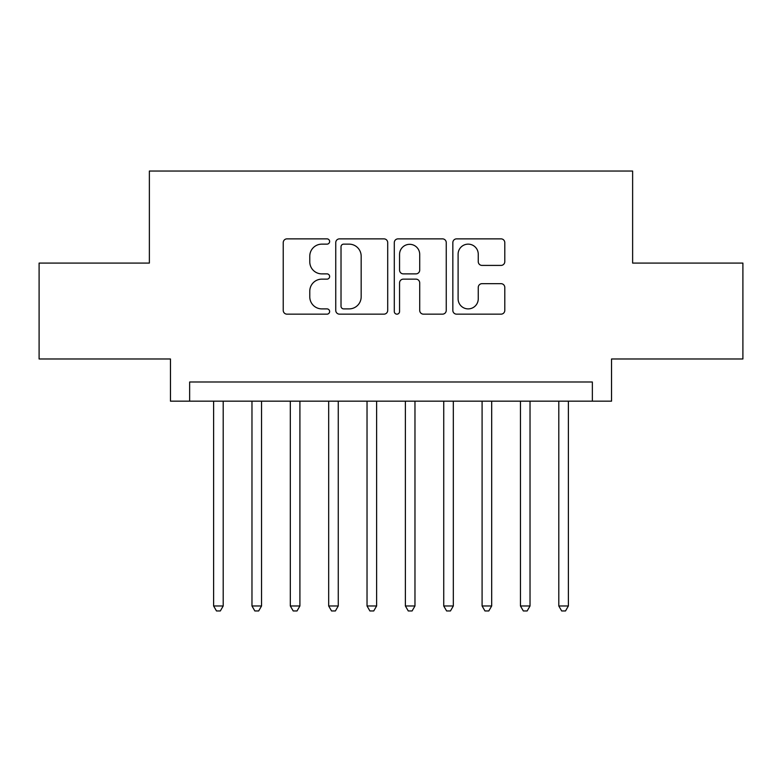 <?xml version="1.0" encoding="UTF-8"?>
<svg xmlns="http://www.w3.org/2000/svg" width="782" height="782" viewBox="0 0 782 782"><rect width="100%" height="100%" fill="white"/><g stroke="black" fill="none" stroke-linecap="round" stroke-linejoin="round"><path stroke-width="1.17" d="M329.633 241.501A2.639 2.639 0 0 0 327.003 238.862L287.004 238.862A3.763 3.763 0 0 0 283.231 242.625L283.231 310.395A3.763 3.763 0 0 0 287.004 314.159L327.003 314.159A2.639 2.639 0 0 0 329.633 311.529A2.639 2.639 0 0 0 327.003 308.89L321.822 308.89A12.043 12.043 0 0 1 309.78 296.837L309.78 291.197A12.043 12.043 0 0 1 321.822 279.145L327.003 279.145A2.639 2.639 0 0 0 329.633 276.515A2.639 2.639 0 0 0 327.003 273.876L321.822 273.876A12.043 12.043 0 0 1 309.78 261.833L309.78 256.183A12.043 12.043 0 0 1 321.822 244.14L327.003 244.14A2.639 2.639 0 0 0 329.633 241.501M501.027 265.411A3.763 3.763 0 0 0 504.791 261.638L504.791 242.625A3.763 3.763 0 0 0 501.027 238.862L456.6 238.862A3.763 3.763 0 0 0 452.837 242.625L452.837 310.395A3.763 3.763 0 0 0 456.6 314.159L501.027 314.159A3.763 3.763 0 0 0 504.791 310.395L504.791 287.434A3.763 3.763 0 0 0 501.027 283.671L482.015 283.671A3.763 3.763 0 0 0 478.252 287.434L478.252 298.822A10.068 10.068 0 0 1 468.174 308.89A10.068 10.068 0 0 1 458.105 298.822L458.105 254.209A10.068 10.068 0 0 1 468.174 244.14A10.068 10.068 0 0 1 478.252 254.209L478.252 261.638A3.763 3.763 0 0 0 482.015 265.411L501.027 265.411M592.355 401.166L611.534 401.166L611.534 358.977L742.9 358.977L742.9 263.084L632.628 263.084L632.628 171.043L149.372 171.043L149.372 263.084L39.1 263.084L39.1 358.977L170.466 358.977L170.466 401.166L592.355 401.166L592.355 381.987L189.645 381.987L189.645 401.166M387.706 242.625A3.763 3.763 0 0 0 383.942 238.862L339.515 238.862A3.763 3.763 0 0 0 335.752 242.625L335.752 310.395A3.763 3.763 0 0 0 339.515 314.159L383.942 314.159A3.763 3.763 0 0 0 387.706 310.395L387.706 242.625M398.058 238.862L442.485 238.862A3.763 3.763 0 0 1 446.248 242.625L446.248 310.395A3.763 3.763 0 0 1 442.485 314.159L423.473 314.159A3.763 3.763 0 0 1 419.709 310.395L419.709 282.908A3.763 3.763 0 0 0 415.946 279.145L403.326 279.145A3.763 3.763 0 0 0 399.563 282.908L399.563 311.529A2.639 2.639 0 0 1 396.933 314.159A2.639 2.639 0 0 1 394.294 311.529L394.294 242.625A3.763 3.763 0 0 1 398.058 238.862M343.66 244.14A2.639 2.639 0 0 0 341.02 246.77L341.02 306.251A2.639 2.639 0 0 0 343.66 308.89L349.114 308.89A12.043 12.043 0 0 0 361.167 296.837L361.167 256.183A12.043 12.043 0 0 0 349.114 244.14L343.66 244.14M419.709 254.394A10.068 10.068 0 0 0 409.631 244.326A10.068 10.068 0 0 0 399.563 254.394L399.563 270.113A3.763 3.763 0 0 0 403.326 273.876L415.946 273.876A3.763 3.763 0 0 0 419.709 270.113L419.709 254.394M213.613 401.166L213.613 605.972L223.202 605.972L223.202 401.166M223.202 605.972L220.329 610.957L216.487 610.957L213.613 605.972M251.97 401.166L251.97 605.972L261.55 605.972L261.55 401.166M261.55 605.972L258.676 610.957L254.844 610.957L251.97 605.972M290.317 401.166L290.317 605.972L299.907 605.972L299.907 401.166M299.907 605.972L297.033 610.957L293.201 610.957L290.317 605.972M328.675 401.166L328.675 605.972L338.264 605.972L338.264 401.166M338.264 605.972L335.39 610.957L331.548 610.957L328.675 605.972M367.032 401.166L367.032 605.972L376.621 605.972L376.621 401.166M376.621 605.972L373.737 610.957L369.906 610.957L367.032 605.972M405.379 401.166L405.379 605.972L414.968 605.972L414.968 401.166M414.968 605.972L412.094 610.957L408.263 610.957L405.379 605.972M443.736 401.166L443.736 605.972L453.325 605.972L453.325 401.166M453.325 605.972L450.452 610.957L446.61 610.957L443.736 605.972M482.093 401.166L482.093 605.972L491.683 605.972L491.683 401.166M491.683 605.972L488.799 610.957L484.967 610.957L482.093 605.972M520.45 401.166L520.45 605.972L530.03 605.972L530.03 401.166M530.03 605.972L527.156 610.957L523.324 610.957L520.45 605.972M558.798 401.166L558.798 605.972L568.387 605.972L568.387 401.166M568.387 605.972L565.513 610.957L561.672 610.957L558.798 605.972"/></g></svg>
